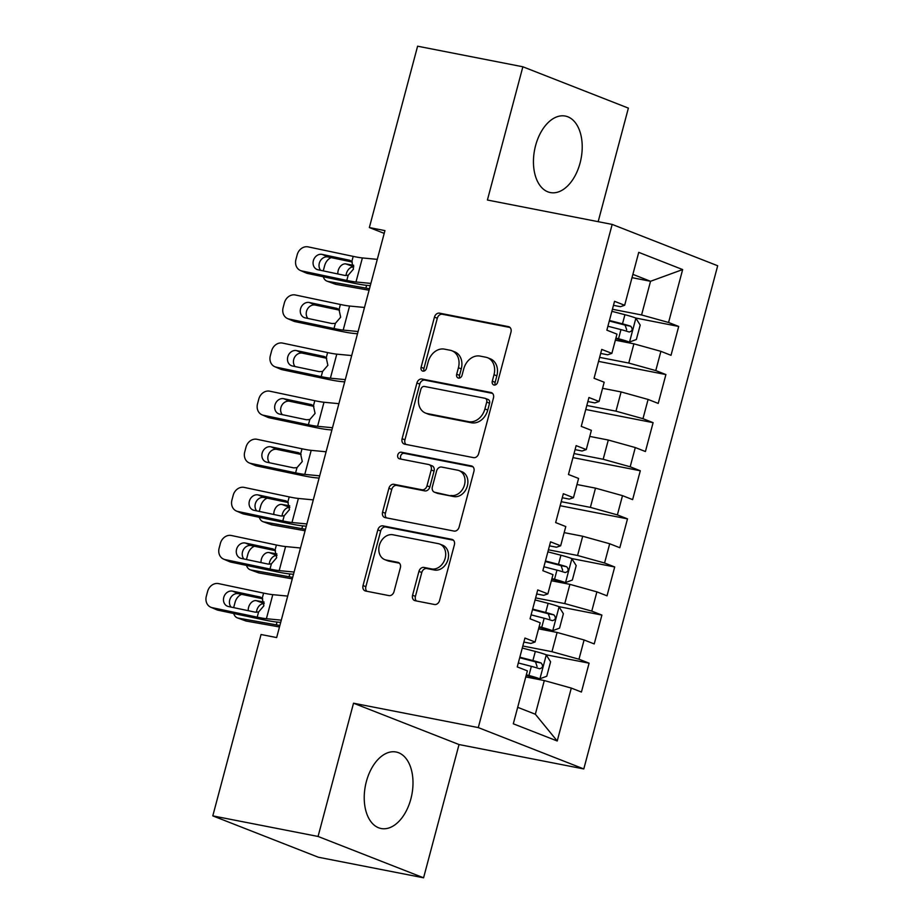 <?xml version="1.0" encoding="UTF-8"?>
<svg xmlns="http://www.w3.org/2000/svg" width="924" height="924" viewBox="0 0 924 924"><rect width="100%" height="100%" fill="white"/><g stroke="black" fill="none" stroke-linecap="round" stroke-linejoin="round"><path stroke-width="1.39" d="M494.074 385.042A3.43 2.714 -68.6 0 0 497.632 382.259L510.984 332.086A4.909 3.881 -68.6 0 0 508.951 326.773A4.909 3.881 -68.6 0 0 508.419 326.622L439.535 313.155A4.909 3.881 -68.6 0 0 434.453 317.128L421.101 367.29A3.43 2.714 -68.6 0 0 422.522 371.021A3.43 2.714 -68.6 0 0 422.903 371.125A3.43 2.714 -68.6 0 0 426.461 368.341L428.182 361.85A15.696 12.405 -68.6 0 1 444.456 349.133L450.196 350.254A15.696 12.405 -68.6 0 1 451.894 350.75A15.696 12.405 -68.6 0 1 458.419 367.764L456.687 374.255A3.43 2.714 -68.6 0 0 458.119 377.974A3.43 2.714 -68.6 0 0 458.489 378.078A3.43 2.714 -68.6 0 0 462.046 375.294L463.779 368.803A15.696 12.405 -68.6 0 1 480.041 356.087L485.781 357.218A15.696 12.405 -68.6 0 1 487.491 357.704A15.696 12.405 -68.6 0 1 494.005 374.717L492.284 381.208A3.43 2.714 -68.6 0 0 493.705 384.927A3.43 2.714 -68.6 0 0 494.074 385.042M410.857 798.983A38.981 23.643 101.1 0 0 396.096 752.009A38.981 23.643 101.1 0 0 366.366 781.554A38.981 23.643 101.1 0 0 381.138 828.516A38.981 23.643 101.1 0 0 410.857 798.983M580.076 163.028A38.981 23.643 101.1 0 0 565.303 116.066A38.981 23.643 101.1 0 0 535.585 145.599A38.981 23.643 101.1 0 0 550.346 192.562A38.981 23.643 101.1 0 0 580.076 163.028M412.578 595.252A4.909 3.881 -68.6 0 0 414.622 600.565A4.909 3.881 -68.6 0 0 415.153 600.716L434.476 604.492A4.909 3.881 -68.6 0 0 439.558 600.519L454.389 544.802A4.909 3.881 -68.6 0 0 452.344 539.489A4.909 3.881 -68.6 0 0 451.813 539.339L382.929 525.871A4.909 3.881 -68.6 0 0 377.847 529.845L363.028 585.562A4.909 3.881 -68.6 0 0 365.061 590.875A4.909 3.881 -68.6 0 0 365.592 591.037L388.935 595.599A4.909 3.881 -68.6 0 0 394.017 591.626L400.369 567.775A4.909 3.881 -68.6 0 0 398.325 562.462A4.909 3.881 -68.6 0 0 397.794 562.312L386.22 560.048A13.121 10.372 -68.6 0 1 384.788 559.632A13.121 10.372 -68.6 0 1 379.614 544.513A13.121 10.372 -68.6 0 1 392.943 534.777L438.288 543.647A13.121 10.372 -68.6 0 1 439.72 544.063A13.121 10.372 -68.6 0 1 444.894 559.182A13.121 10.372 -68.6 0 1 431.566 568.907L424.012 567.428A4.909 3.881 -68.6 0 0 418.93 571.402L412.578 595.252L415.43 596.373A4.909 3.881 -68.6 0 0 416.377 600.958M318.064 836.463L423.573 877.8L459.032 744.548L353.522 703.21L318.064 836.463L212.797 815.88L261.053 634.522L276.657 637.572L384.938 230.607L369.346 227.558L384.199 233.379M353.522 703.21L478.286 727.592L612.173 224.417L717.682 265.754L583.795 768.941L478.286 727.592M598.163 221.679L628.378 108.12L522.869 66.782L487.41 200.023L612.173 224.417M522.869 66.782L417.602 46.2L369.346 227.558M473.55 457.646A4.909 3.881 -68.6 0 0 478.632 453.672L493.462 397.955A4.909 3.881 -68.6 0 0 491.418 392.642A4.909 3.881 -68.6 0 0 490.887 392.492L422.002 379.025A4.909 3.881 -68.6 0 0 416.92 382.998L402.102 438.715A4.909 3.881 -68.6 0 0 404.135 444.028A4.909 3.881 -68.6 0 0 404.666 444.178L473.55 457.646M473.92 471.379L459.101 527.096A4.909 3.881 -68.6 0 1 454.019 531.069L385.135 517.613A4.909 3.881 -68.6 0 1 384.603 517.452A4.909 3.881 -68.6 0 1 382.559 512.139L388.9 488.288A4.909 3.881 -68.6 0 1 393.994 484.315L421.922 489.778A4.909 3.881 -68.6 0 0 427.003 485.805L431.219 469.993A4.909 3.881 -68.6 0 0 429.175 464.668A4.909 3.881 -68.6 0 0 428.644 464.518L399.561 458.835A3.43 2.714 -68.6 0 1 399.191 458.72A3.43 2.714 -68.6 0 1 397.828 454.77A3.43 2.714 -68.6 0 1 401.316 452.217L471.356 465.915A4.909 3.881 -68.6 0 1 471.887 466.066A4.909 3.881 -68.6 0 1 473.92 471.379M615.788 338.634L618.849 339.431A6.745 0.589 -165.1 0 1 624.301 341.095L629.371 342.088L636.347 339.512L640.193 325.086L635.77 318.041L678.701 326.449L668.572 322.476L682.651 269.565L638.738 252.356L624.659 305.278L614.541 301.305L606.86 330.168L616.978 334.13L611.861 353.372L601.743 349.411L594.063 378.274L604.181 382.236L599.064 401.478L588.934 397.516L581.254 426.38L591.383 430.341L586.266 449.584L576.137 445.622L568.456 474.486L578.586 478.447L573.457 497.69L563.34 493.728L555.659 522.591L565.788 526.553L560.66 545.795L550.542 541.834L542.862 570.697L552.979 574.659L547.863 593.901L537.745 589.939L530.064 618.803L540.182 622.764L535.065 642.007L524.936 638.045L517.255 666.909L527.385 670.87L513.305 723.792L557.218 740.99L535.342 714.229L544.294 680.561L525.768 676.934M678.701 326.449L671.02 355.313L660.903 351.339L655.774 370.582L628.77 363.063L599.618 357.369M598.556 361.388L665.904 374.555L655.774 370.582M665.904 374.555L658.223 403.418L648.094 399.445L642.977 418.688L615.973 411.168L586.821 405.474M585.758 409.494L653.106 422.661L642.977 418.688M653.106 422.661L645.426 451.524L635.296 447.551L630.18 466.793L603.176 459.274L574.023 453.58M572.949 457.599L640.297 470.766L630.18 466.793M640.297 470.766L632.617 499.618L622.499 495.657L617.382 514.899L590.378 507.38L561.226 501.686M560.152 505.705L627.5 518.861L617.382 514.899M627.5 518.861L619.819 547.724L609.701 543.762L604.573 563.005L577.581 555.486L548.417 549.792M551.79 579.163L554.85 579.949A6.745 0.589 -165.1 0 1 560.291 581.623L565.361 582.617L572.349 580.041L576.195 565.604L571.771 558.558L614.703 566.966L604.573 563.005M614.703 566.966L607.022 595.83L596.892 591.868L591.776 611.111L564.772 603.591L535.62 597.897M538.981 627.269L542.053 628.054A6.745 0.589 -165.1 0 1 547.493 629.729L552.564 630.722L559.551 628.147L563.386 613.709L558.962 606.664L601.905 615.072L591.776 611.111M601.905 615.072L594.224 643.936L584.095 639.974L578.978 659.216L551.975 651.697L522.822 646.003M546.176 654.793L589.096 663.178L578.978 659.216M589.096 663.178L581.427 692.041L571.298 688.08L557.218 740.99M523.873 642.064L530.873 643.427L535.065 642.007M571.298 688.08L544.294 680.561M536.671 593.959L543.67 595.322L547.863 593.901M551.975 651.697L557.103 632.455L538.565 628.828M584.095 639.974L557.103 632.455M549.468 545.853L556.479 547.216L560.66 545.795M564.772 603.591L569.9 584.349L551.374 580.734M596.892 591.868L569.9 584.349M562.266 497.747L569.276 499.11L573.457 497.69M577.581 555.486L582.697 536.243L564.171 532.628M609.701 543.762L582.697 536.243M575.074 449.642L582.074 451.004L586.266 449.584M590.378 507.38L595.495 488.138L576.969 484.523M622.499 495.657L595.495 488.138M587.872 401.536L594.871 402.899L599.064 401.478M603.176 459.274L608.292 440.032L589.766 436.417M635.296 447.551L608.292 440.032M600.669 353.43L607.669 354.793L611.861 353.372M615.973 411.168L621.101 391.926L602.564 388.311M648.094 399.445L621.101 391.926M613.467 305.324L620.478 306.699L624.659 305.278M628.77 363.063L633.899 343.82L615.372 340.205M660.903 351.339L633.899 343.82M212.797 815.88L318.306 857.218L423.573 877.8M459.032 744.548L583.795 768.941M517.683 707.322L535.342 714.229M632.004 277.662L650.531 281.289L632.882 274.37M668.572 322.476L641.579 314.957L612.427 309.263M641.579 314.957L650.531 281.289L682.651 269.565M495.345 384.927A3.43 2.714 -68.6 0 1 495.137 382.328L496.858 375.837A15.696 12.405 -68.6 0 0 490.344 358.824L487.491 357.704M451.894 350.75L454.747 351.871A15.696 12.405 -68.6 0 1 461.272 368.872L459.54 375.375A3.43 2.714 -68.6 0 0 459.759 377.974M510.036 327.489L442.388 314.264A4.909 3.881 -68.6 0 0 437.306 318.249L423.954 368.41A3.43 2.714 -68.6 0 0 424.174 371.021M492.515 393.37L424.855 380.134A4.909 3.881 -68.6 0 0 419.773 384.118L404.943 439.836A4.909 3.881 -68.6 0 0 405.89 444.421M486.717 402.102A3.43 2.714 -68.6 0 0 485.296 398.383A3.43 2.714 -68.6 0 0 484.915 398.279L424.451 386.451A3.43 2.714 -68.6 0 0 420.894 389.235L419.08 396.084A15.696 12.405 -68.6 0 0 425.594 413.097A15.696 12.405 -68.6 0 0 427.304 413.582L468.63 421.667A15.696 12.405 -68.6 0 0 484.904 408.951L486.717 402.102L489.57 403.222A3.43 2.714 -68.6 0 0 488.149 399.503L485.296 398.383M425.594 413.097L428.447 414.206A15.696 12.405 -68.6 0 0 430.157 414.703L427.304 413.582M489.57 403.222L487.745 410.071A15.696 12.405 -68.6 0 1 471.483 422.788L430.157 414.703M429.175 464.668L432.028 465.788A4.909 3.881 -68.6 0 1 434.072 471.101L429.856 486.925A4.909 3.881 -68.6 0 1 424.774 490.898L396.835 485.435A4.909 3.881 -68.6 0 0 391.753 489.408L385.412 513.259A4.909 3.881 -68.6 0 0 386.359 517.844M472.973 466.793L404.169 453.338A3.43 2.714 -68.6 0 0 400.97 455.209A3.43 2.714 -68.6 0 0 401.097 459.136M450.912 495.449A13.121 10.372 -68.6 0 0 464.241 485.712A13.121 10.372 -68.6 0 0 459.055 470.605A13.121 10.372 -68.6 0 0 457.634 470.189L441.66 467.059A4.909 3.881 -68.6 0 0 436.578 471.032L432.363 486.856A4.909 3.881 -68.6 0 0 434.407 492.169A4.909 3.881 -68.6 0 0 434.938 492.319L453.765 496.569A13.121 10.372 -68.6 0 0 467.094 486.833A13.121 10.372 -68.6 0 0 461.908 471.714L459.055 470.605M434.407 492.169L437.26 493.289A4.909 3.881 -68.6 0 0 437.791 493.439L434.938 492.319M453.765 496.569L437.791 493.439M439.72 544.063L442.561 545.183A13.121 10.372 -68.6 0 1 447.747 560.291A13.121 10.372 -68.6 0 1 434.419 570.027L426.865 568.549A4.909 3.881 -68.6 0 0 421.783 572.522L415.43 596.373M384.788 559.632L387.641 560.753A13.121 10.372 -68.6 0 0 389.073 561.157L386.22 560.048M399.422 563.19L389.073 561.157M453.441 540.217L385.782 526.992A4.909 3.881 -68.6 0 0 380.7 530.965L365.869 586.682A4.909 3.881 -68.6 0 0 366.816 591.268M635.77 318.041A13.248 1.155 -165.1 0 0 624.924 314.703L611.873 311.319M629.371 342.088A13.248 1.155 -165.1 0 0 618.526 338.762L615.927 338.08M369.461 288.796A37.48 3.28 -165.1 0 0 365.881 288.115L327.893 281.381L336.093 284.384A9.991 7.149 110 0 1 335.227 284.153L327.027 281.15A9.991 7.149 -70 0 0 327.893 281.381M369.069 290.228L336.093 284.384M607.911 326.23L620.963 329.614A13.248 1.155 14.9 0 1 629.175 332.016C632.524 331.081 633.032 329.152 630.711 326.241A13.248 1.155 -165.1 0 0 622.499 323.839L609.447 320.466M609.297 321.009L622.811 324.52A6.745 0.589 14.9 0 1 625.109 325.144L626.668 329.752M323.261 270.894A9.991 7.149 -70 0 1 323.365 270.513L324.636 265.696A9.991 7.149 -70 0 1 331.277 257.623M323.308 276.773A9.991 7.149 -70 0 0 327.027 281.15M337.838 273.966A7.993 5.717 110 0 1 338.172 270.617A7.993 5.717 110 0 1 345.899 263.929L353.719 265.315M353.8 266.874A7.993 5.717 -70 0 0 346.385 273.608A7.993 5.717 -70 0 0 346.05 275.571M370.882 283.414L355.983 281.982A24.983 2.183 14.9 0 1 346.8 280.422L301.767 270.928L307.727 273.481A9.991 8.547 113.2 0 1 306.341 273.054L300.381 270.489A9.991 8.547 -66.8 0 0 301.767 270.928M370.281 285.678L366.539 285.32A37.48 3.28 14.9 0 1 352.76 282.975L307.727 273.481M377.292 259.367L362.381 257.935A24.983 2.183 14.9 0 1 353.199 256.375L308.166 246.881A9.991 8.547 -66.8 0 0 297.205 254.724L295.923 259.54A9.991 8.547 -66.8 0 0 300.381 270.489M350.658 260.695L348.926 260.048L351.825 261.55L353.476 269.092L348.186 275.248L344.837 275.433L318.041 269.785A7.993 6.838 113.2 0 1 316.932 269.438A7.993 6.838 113.2 0 1 313.363 260.672A7.993 6.838 113.2 0 1 322.141 254.4L328.089 256.953L352.298 262.058M328.089 256.953A7.993 6.838 -66.8 0 0 319.323 263.225A7.993 6.838 -66.8 0 0 320.686 270.351M349.815 260.302L322.141 254.4M358.085 331.52L343.185 330.087A24.983 2.183 14.9 0 1 334.003 328.528L288.958 319.034L294.918 321.587A9.991 8.547 113.2 0 1 293.543 321.148L287.583 318.595A9.991 8.547 -66.8 0 0 288.958 319.034M357.484 333.783L353.73 333.425A37.48 3.28 14.9 0 1 339.963 331.081L294.918 321.587M364.483 307.461L349.584 306.04A24.983 2.183 14.9 0 1 340.402 304.481L295.368 294.987A9.991 8.547 -66.8 0 0 284.396 302.829L283.125 307.646A9.991 8.547 -66.8 0 0 287.583 318.595M337.861 308.801L336.128 308.154L339.027 309.656L340.667 317.198L335.377 323.354L332.039 323.539L305.243 317.891A7.993 6.838 113.2 0 1 304.135 317.544A7.993 6.838 113.2 0 1 300.566 308.778A7.993 6.838 113.2 0 1 309.332 302.506L315.292 305.059L339.501 310.164M315.292 305.059A7.993 6.838 -66.8 0 0 306.525 311.33A7.993 6.838 -66.8 0 0 307.877 318.445M337.017 308.408L309.332 302.506M345.287 379.625L330.388 378.193A24.983 2.183 14.9 0 1 321.206 376.634L276.161 367.14L282.12 369.692A9.991 8.547 113.2 0 1 280.746 369.253L274.786 366.701A9.991 8.547 -66.8 0 0 276.161 367.14M344.687 381.889L340.933 381.531A37.48 3.28 14.9 0 1 327.165 379.187L282.12 369.692M351.686 355.567L336.786 354.146A24.983 2.183 14.9 0 1 327.604 352.587L282.559 343.093A9.991 8.547 -66.8 0 0 271.598 350.935L270.316 355.752A9.991 8.547 -66.8 0 0 274.786 366.701M325.052 356.907L323.331 356.26L326.23 357.761L327.87 365.303L322.58 371.46L319.23 371.644L292.446 365.996A7.993 6.838 113.2 0 1 291.337 365.65A7.993 6.838 113.2 0 1 287.768 356.883A7.993 6.838 113.2 0 1 296.535 350.6L302.494 353.164L326.703 358.269M302.494 353.164A7.993 6.838 -66.8 0 0 293.728 359.436A7.993 6.838 -66.8 0 0 295.079 366.551M324.22 356.514L296.535 350.6M332.49 427.731L317.59 426.299A24.983 2.183 14.9 0 1 308.408 424.74L263.363 415.246L269.323 417.798A9.991 8.547 113.2 0 1 267.937 417.359L261.989 414.807A9.991 8.547 -66.8 0 0 263.363 415.246M331.889 429.995L328.136 429.637A37.48 3.28 14.9 0 1 314.368 427.292L269.323 417.798M338.889 403.673L323.989 402.252A24.983 2.183 14.9 0 1 314.807 400.693L269.762 391.187A9.991 8.547 -66.8 0 0 258.801 399.041L257.519 403.857A9.991 8.547 -66.8 0 0 261.989 414.807M312.254 405.012L310.533 404.366L313.421 405.867L315.072 413.409L309.783 419.565L306.433 419.75L279.637 414.102A7.993 6.838 113.2 0 1 278.54 413.756A7.993 6.838 113.2 0 1 274.971 404.989A7.993 6.838 113.2 0 1 283.737 398.706L289.697 401.27L313.894 406.364M289.697 401.27A7.993 6.838 -66.8 0 0 280.919 407.542A7.993 6.838 -66.8 0 0 282.282 414.657M311.423 404.62L283.737 398.706M319.692 475.837L304.781 474.405A24.983 2.183 14.9 0 1 295.599 472.845L250.566 463.351L256.526 465.904A9.991 8.547 113.2 0 1 255.14 465.465L249.18 462.912A9.991 8.547 -66.8 0 0 250.566 463.351M319.08 478.101L315.338 477.743A37.48 3.28 14.9 0 1 301.559 475.398L256.526 465.904M326.091 451.778L311.192 450.346A24.983 2.183 14.9 0 1 302.009 448.798L256.964 439.293A9.991 8.547 -66.8 0 0 246.003 447.147L244.721 451.963A9.991 8.547 -66.8 0 0 249.18 462.912M299.457 453.118L297.736 452.46L300.623 453.973L302.275 461.515L296.985 467.659L293.636 467.856L266.84 462.208A7.993 6.838 113.2 0 1 265.742 461.861A7.993 6.838 113.2 0 1 262.162 453.095A7.993 6.838 113.2 0 1 270.94 446.812L276.9 449.376L301.097 454.469M276.9 449.376A7.993 6.838 -66.8 0 0 268.122 455.648A7.993 6.838 -66.8 0 0 269.485 462.762M298.614 452.725L270.94 446.812M571.771 558.558A13.248 1.155 -165.1 0 0 560.926 555.232L547.874 551.847M565.361 582.617A13.248 1.155 -165.1 0 0 554.527 579.279L551.928 578.609M305.451 529.313A37.48 3.28 -165.1 0 0 301.882 528.644L263.894 521.91L272.095 524.901A9.991 7.149 110 0 1 271.229 524.67L263.028 521.679A9.991 7.149 -70 0 0 263.894 521.91M305.07 530.757L272.095 524.901M543.901 566.759L556.964 570.143A13.248 1.155 14.9 0 1 565.176 572.545C568.526 571.61 569.034 569.681 566.712 566.77A13.248 1.155 -165.1 0 0 558.5 564.368L545.437 560.984M545.299 561.538L558.812 565.038A6.745 0.589 14.9 0 1 561.111 565.673L562.67 570.281M259.263 511.411A9.991 7.149 -70 0 1 259.367 511.03L260.637 506.225A9.991 7.149 -70 0 1 267.279 498.151M259.309 517.301A9.991 7.149 -70 0 0 263.028 521.679M273.839 514.495A7.993 5.717 110 0 1 274.174 511.145A7.993 5.717 110 0 1 281.901 504.446L289.72 505.832M289.801 507.403A7.993 5.717 -70 0 0 282.386 514.137A7.993 5.717 -70 0 0 282.051 516.1M306.883 523.943L291.984 522.51A24.983 2.183 14.9 0 1 282.802 520.951L237.768 511.457L243.717 514.01A9.991 8.547 113.2 0 1 242.342 513.571L236.382 511.018A9.991 8.547 -66.8 0 0 237.768 511.457M306.283 526.206L302.529 525.848A37.48 3.28 14.9 0 1 288.762 523.504L243.717 514.01M313.282 499.884L298.383 498.452A24.983 2.183 14.9 0 1 289.2 496.904L244.167 487.398A9.991 8.547 -66.8 0 0 233.206 495.252L231.924 500.057A9.991 8.547 -66.8 0 0 236.382 511.018M286.659 501.224L284.927 500.565L287.826 502.079L289.466 509.621L284.188 515.765L280.838 515.962L254.042 510.314A7.993 6.838 113.2 0 1 252.933 509.967A7.993 6.838 113.2 0 1 249.365 501.201A7.993 6.838 113.2 0 1 258.142 494.918L264.091 497.482L288.3 502.575M264.091 497.482A7.993 6.838 -66.8 0 0 255.324 503.753A7.993 6.838 -66.8 0 0 256.676 510.868M285.816 500.831L258.142 494.918M558.962 606.664A13.248 1.155 -165.1 0 0 548.128 603.337L535.077 599.953M552.564 630.722A13.248 1.155 -165.1 0 0 541.73 627.384L539.131 626.715M292.654 577.419A37.48 3.28 -165.1 0 0 289.085 576.749L251.085 570.016L259.298 573.007A9.991 7.149 110 0 1 258.431 572.776L250.219 569.785A9.991 7.149 -70 0 0 251.085 570.016M292.273 578.863L259.298 573.007M531.104 614.864L544.155 618.248A13.248 1.155 14.9 0 1 552.379 620.651C555.728 619.715 556.236 617.786 553.915 614.876A13.248 1.155 -165.1 0 0 545.691 612.473L532.64 609.089M532.501 609.644L546.015 613.143A6.745 0.589 14.9 0 1 548.302 613.779L549.872 618.387M246.465 559.517A9.991 7.149 -70 0 1 246.558 559.136L247.84 554.331A9.991 7.149 -70 0 1 254.481 546.257M246.512 565.407A9.991 7.149 -70 0 0 250.219 569.785M261.042 562.601A7.993 5.717 110 0 1 261.377 559.251A7.993 5.717 110 0 1 269.092 552.552L276.923 553.938M277.004 555.509A7.993 5.717 -70 0 0 269.577 562.242A7.993 5.717 -70 0 0 269.254 564.206M294.086 572.048L279.187 570.616A24.983 2.183 14.9 0 1 270.004 569.057L224.959 559.563L230.919 562.115A9.991 8.547 113.2 0 1 229.545 561.677L223.585 559.124A9.991 8.547 -66.8 0 0 224.959 559.563M293.486 574.312L289.732 573.943A37.48 3.28 14.9 0 1 275.964 571.61L230.919 562.115M300.485 547.99L285.585 546.558A24.983 2.183 14.9 0 1 276.403 545.01L231.37 535.504A9.991 8.547 -66.8 0 0 220.397 543.358L219.127 548.163A9.991 8.547 -66.8 0 0 223.585 559.124M273.862 549.33L272.13 548.671L275.029 550.184L276.669 557.726L271.379 563.871L268.041 564.067L241.245 558.419A7.993 6.838 113.2 0 1 240.136 558.073A7.993 6.838 113.2 0 1 236.567 549.306A7.993 6.838 113.2 0 1 245.334 543.023L251.293 545.576L275.502 550.681M251.293 545.576A7.993 6.838 -66.8 0 0 242.527 551.859A7.993 6.838 -66.8 0 0 243.878 558.974M273.019 548.937L245.334 543.023M526.183 675.375L529.244 676.16A6.745 0.589 -165.1 0 1 534.696 677.835L539.766 678.828L546.754 676.253L550.588 661.815L546.165 654.769A13.248 1.155 -165.1 0 0 535.331 651.443L522.279 648.059M539.766 678.828A13.248 1.155 -165.1 0 0 528.932 675.49L526.333 674.82M279.857 625.525A37.48 3.28 -165.1 0 0 276.276 624.855L238.288 618.121L246.5 621.113A9.991 7.149 110 0 1 245.634 620.882L237.422 617.89A9.991 7.149 -70 0 0 238.288 618.121M279.475 626.957L246.5 621.113M518.306 662.97L531.358 666.354A13.248 1.155 14.9 0 1 539.581 668.757C542.931 667.821 543.439 665.892 541.118 662.982A13.248 1.155 -165.1 0 0 532.894 660.579L519.842 657.195M519.692 657.749L533.217 661.249A6.745 0.589 14.9 0 1 535.504 661.884L537.063 666.493M233.668 607.622A9.991 7.149 -70 0 1 233.76 607.241L235.043 602.436A9.991 7.149 -70 0 1 241.672 594.363M233.714 613.501A9.991 7.149 -70 0 0 237.422 617.89M248.244 610.695A7.993 5.717 110 0 1 248.579 607.357A7.993 5.717 110 0 1 256.295 600.658L264.125 602.044M264.206 603.615A7.993 5.717 -70 0 0 256.78 610.348A7.993 5.717 -70 0 0 256.445 612.312M281.289 620.154L266.389 618.722A24.983 2.183 14.9 0 1 257.207 617.163L212.162 607.669L218.122 610.221A9.991 8.547 113.2 0 1 216.747 609.782L210.787 607.23A9.991 8.547 -66.8 0 0 212.162 607.669M280.688 622.418L276.934 622.048A37.48 3.28 14.9 0 1 263.167 619.715L218.122 610.221M287.687 596.096L272.788 594.663A24.983 2.183 14.9 0 1 263.606 593.104L218.561 583.61A9.991 8.547 -66.8 0 0 207.6 591.464L206.318 596.269A9.991 8.547 -66.8 0 0 210.787 607.23M261.053 597.435L259.332 596.777L262.231 598.29L263.871 605.832L258.581 611.977L255.232 612.173L228.447 606.525A7.993 6.838 113.2 0 1 227.339 606.179A7.993 6.838 113.2 0 1 223.77 597.412A7.993 6.838 113.2 0 1 232.536 591.129L238.496 593.682L262.705 598.787M238.496 593.682A7.993 6.838 -66.8 0 0 229.73 599.965A7.993 6.838 -66.8 0 0 231.081 607.08M260.221 597.043L232.536 591.129M496.858 375.837L494.005 374.717M459.54 375.375L456.687 374.255M461.272 368.872L458.419 367.764M423.954 368.41L421.101 367.29M437.306 318.249L434.453 317.128M442.388 314.264L439.535 313.155M509.447 327.015L508.419 326.622M495.137 382.328L492.284 381.208M404.943 439.836L402.102 438.715M419.773 384.118L416.92 382.998M424.855 380.134L422.002 379.025M491.914 392.885L490.887 392.492M471.483 422.788L468.63 421.667M487.745 410.071L484.904 408.951M385.412 513.259L382.559 512.139M391.753 489.408L388.9 488.288M396.835 485.435L393.994 484.315M424.774 490.898L421.922 489.778M429.856 486.925L427.003 485.805M434.072 471.101L431.219 469.993M404.169 453.338L401.316 452.217M472.383 466.32L471.356 465.915M421.783 572.522L418.93 571.402M426.865 568.549L424.012 567.428M434.419 570.027L431.566 568.907M398.822 562.716L397.794 562.312M365.869 586.682L363.028 585.562M380.7 530.965L377.847 529.845M385.782 526.992L382.929 525.871M452.841 539.743L451.813 539.339M629.544 342.019L635.874 318.214M622.499 323.839L624.924 314.703M365.881 288.115L366.62 285.32M618.526 338.762L620.963 329.614M345.899 263.929L353.811 266.817M625.109 325.144L630.711 326.241M348.186 275.248L346.8 280.422M353.199 256.375L351.825 261.55M362.381 257.935L355.983 281.982M335.377 323.354L334.003 328.528M340.402 304.481L339.027 309.656M349.584 306.04L343.185 330.087M322.58 371.46L321.206 376.634M327.604 352.587L326.23 357.761M336.786 354.146L330.388 378.193M309.783 419.565L308.408 424.74M314.807 400.693L313.421 405.867M323.989 402.252L317.59 426.299M296.985 467.659L295.599 472.845M302.009 448.798L300.623 453.973M311.192 450.346L304.781 474.405M565.546 582.547L571.875 558.743M558.5 564.368L560.926 555.232M301.882 528.644L302.622 525.848M554.527 579.279L556.964 570.143M281.901 504.446L289.813 507.334M561.111 565.673L566.712 566.77M284.188 515.765L282.802 520.951M289.2 496.904L287.826 502.079M298.383 498.452L291.984 522.51M552.748 630.653L559.078 606.849M545.691 612.473L548.128 603.337M289.085 576.749L289.824 573.954M541.73 627.384L544.155 618.248M269.092 552.552L277.004 555.439M548.302 613.779L553.915 614.876M271.379 563.871L270.004 569.057M276.403 545.01L275.029 550.184M285.585 546.558L279.187 570.616M539.939 678.759L546.28 654.943M532.894 660.579L535.331 651.443M276.276 624.855L277.027 622.06M528.932 675.49L531.358 666.354M256.295 600.658L264.206 603.545M535.504 661.884L541.118 662.982M258.581 611.977L257.207 617.163M263.606 593.104L262.231 598.29M272.788 594.663L266.389 618.722"/></g></svg>
